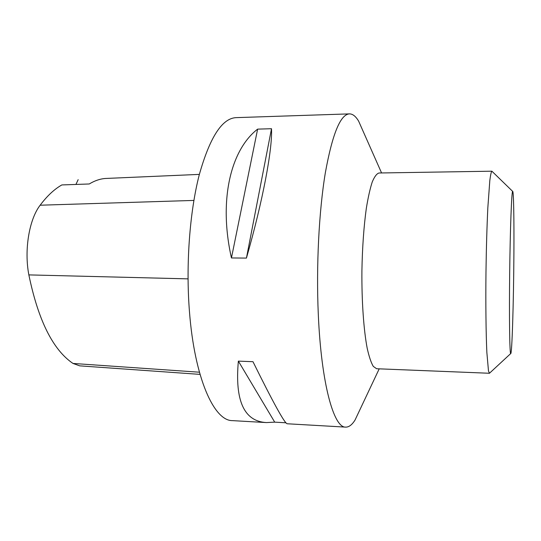 <?xml version="1.0" encoding="UTF-8"?>
<svg xmlns="http://www.w3.org/2000/svg" width="541" height="541" viewBox="0 0 541 541"><rect width="100%" height="100%" fill="white"/><g stroke="black" fill="none" stroke-linecap="round" stroke-linejoin="round"><path stroke-width="0.81" d="M363.789 132.802L358.636 121.15C355.741 116.288 352.678 113.86 349.432 113.881C340.411 114.388 332.384 133.999 325.351 172.714C318.953 211.146 316.12 266.213 318.318 314.767C321.327 384.11 333.858 427.904 345.645 427.12C348.891 427.214 352.015 424.868 355.024 420.073L360.462 408.55M349.432 113.881L236.025 117.64C222.06 118.344 209.807 137.38 199.264 174.77C189.702 211.849 185.746 264.772 189.451 311.535C194.537 378.294 214.101 420.952 232.366 420.621L266.409 422.575C244.119 421.324 234.774 400.84 238.365 361.124L252.978 361.699C273.306 402.835 284.715 423.522 287.203 423.765L345.645 427.12M246.432 258.091L231.447 257.962C218.436 200.224 230.689 149.891 257.624 129.13L271.501 128.717C272.583 148.606 263.021 200.231 246.432 258.091L271.501 128.717M285.932 422.792L274.713 422.149L266.409 422.575M199.365 174.391L105.38 178.476C100.065 178.861 94.689 180.694 89.258 183.974L61.857 184.934C54.364 189.167 47.128 195.923 40.149 205.208C29.18 219.355 24.034 249.976 28.856 274.896C38.242 320.333 52.95 349.851 72.988 363.444L79.73 365.851L200.028 374.386M75.929 184.44L78.161 179.659M257.624 129.13L231.447 257.962M238.365 361.124L274.713 422.149M489.896 372.85L489.456 373.263L376.624 368.739L373.283 366.392C371.092 362.666 369.063 356.641 367.204 348.323C363.68 329.915 361.645 301.148 361.909 270.676C362.348 247.359 363.816 226.605 366.311 208.427C368.083 197.499 370.058 188.694 372.228 182.006C374.467 176.664 376.719 173.661 378.991 172.998L491.897 171.193L492.324 171.619M513.896 254.297C513.632 301.445 512.016 355.288 510.677 353.598C509.669 353.435 509.142 316.884 509.683 272.461C510.21 228.038 511.624 191.5 512.638 191.365C513.639 190.276 514.133 219.321 513.896 254.297M489.456 373.263L488.482 370.923L486.853 352.387C485.974 333.439 485.629 303.711 485.974 272.17C486.312 248.042 486.934 226.571 487.833 207.764L489.821 180.471C490.525 174.959 491.214 171.869 491.891 171.193L512.638 191.365M28.856 274.896L188.038 278.865M72.988 363.444L199.419 372.208M40.149 205.208L193.888 200.427M381.574 172.951L358.636 121.15M379.207 368.84L355.024 420.073M510.677 353.598L489.449 373.263"/></g></svg>
